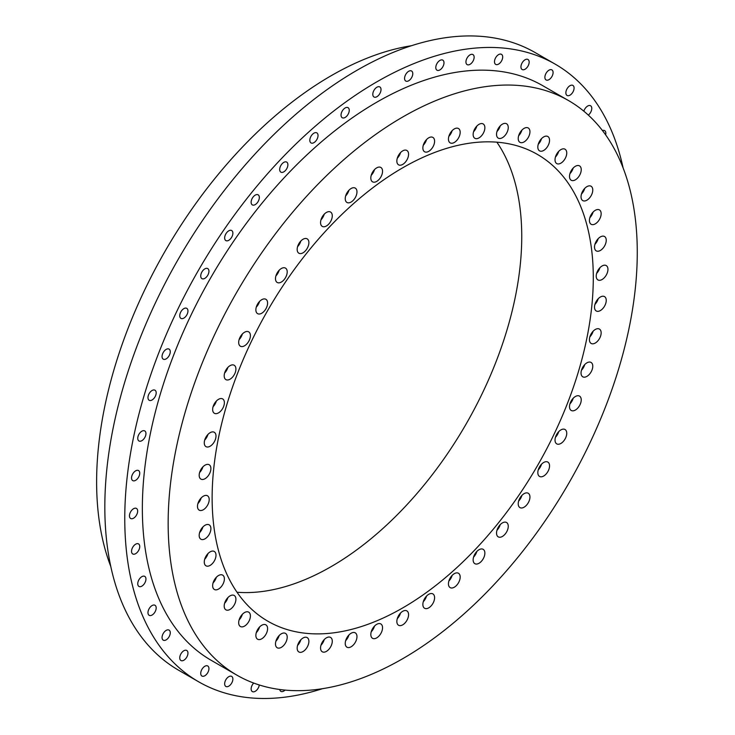 <?xml version="1.0" encoding="UTF-8"?>
<svg xmlns="http://www.w3.org/2000/svg" width="735" height="735" viewBox="0 0 735 735"><rect width="100%" height="100%" fill="white"/><g stroke="black" fill="none" stroke-linecap="round" stroke-linejoin="round"><path stroke-width="1.1" d="M135.644 553.675A5.806 3.353 120 0 0 139.429 548.558A5.806 3.353 120 0 0 138.548 543.909A5.806 3.353 120 0 0 135.644 544.194A5.806 3.353 120 0 0 131.85 549.311A5.806 3.353 120 0 0 132.741 553.96A5.806 3.353 120 0 0 135.644 553.675M141.855 586.144A5.806 3.353 120 0 0 145.64 581.027A5.806 3.353 120 0 0 144.749 576.378A5.806 3.353 120 0 0 141.855 576.663A5.806 3.353 120 0 0 138.061 581.78A5.806 3.353 120 0 0 138.952 586.429A5.806 3.353 120 0 0 141.855 586.144M152.081 615.039A5.806 3.353 120 0 0 155.875 609.921A5.806 3.353 120 0 0 154.984 605.272A5.806 3.353 120 0 0 152.081 605.557A5.806 3.353 120 0 0 148.286 610.675A5.806 3.353 120 0 0 149.177 615.324A5.806 3.353 120 0 0 152.081 615.039M166.165 639.873A5.806 3.353 120 0 0 169.95 634.764A5.806 3.353 120 0 0 169.068 630.106A5.806 3.353 120 0 0 166.165 630.4A5.806 3.353 120 0 0 162.371 635.509A5.806 3.353 120 0 0 163.262 640.167A5.806 3.353 120 0 0 166.165 639.873M183.851 660.232A5.806 3.353 120 0 0 187.636 655.115A5.806 3.353 120 0 0 186.745 650.466A5.806 3.353 120 0 0 183.851 650.751A5.806 3.353 120 0 0 180.057 655.868A5.806 3.353 120 0 0 180.948 660.517A5.806 3.353 120 0 0 183.851 660.232M204.835 675.75A5.806 3.353 120 0 0 208.63 670.632A5.806 3.353 120 0 0 207.739 665.974A5.806 3.353 120 0 0 204.835 666.268A5.806 3.353 120 0 0 201.041 671.386A5.806 3.353 120 0 0 201.932 676.035A5.806 3.353 120 0 0 204.835 675.75M228.769 686.159A5.806 3.353 120 0 0 232.563 681.051A5.806 3.353 120 0 0 231.672 676.393A5.806 3.353 120 0 0 228.769 676.687A5.806 3.353 120 0 0 224.974 681.795A5.806 3.353 120 0 0 225.865 686.453A5.806 3.353 120 0 0 228.769 686.159M253.704 683.054A5.806 3.353 120 0 0 252.335 691.589A5.806 3.353 120 0 0 255.238 691.304A5.806 3.353 120 0 0 259.29 684.974M279.741 689.494A5.806 3.353 120 0 0 280.88 691.369A5.806 3.353 120 0 0 283.784 691.075A5.806 3.353 120 0 0 285.079 690.091M605.631 134.863A5.806 3.353 120 0 0 604.639 130.6A5.806 3.353 120 0 0 602.452 130.545M588.312 115.092A5.806 3.353 120 0 0 591.565 109.993A5.806 3.353 120 0 0 590.563 105.757A5.806 3.353 120 0 0 587.66 106.051A5.806 3.353 120 0 0 583.847 111.215M569.974 95.173A5.806 3.353 120 0 0 573.769 90.065A5.806 3.353 120 0 0 572.877 85.407A5.806 3.353 120 0 0 569.974 85.701A5.806 3.353 120 0 0 566.18 90.809A5.806 3.353 120 0 0 567.071 95.467A5.806 3.353 120 0 0 569.974 95.173M548.99 79.656A5.806 3.353 120 0 0 552.775 74.547A5.806 3.353 120 0 0 551.884 69.889A5.806 3.353 120 0 0 548.99 70.183A5.806 3.353 120 0 0 545.195 75.292A5.806 3.353 120 0 0 546.087 79.95A5.806 3.353 120 0 0 548.99 79.656M525.056 69.237A5.806 3.353 120 0 0 528.842 64.129A5.806 3.353 120 0 0 527.96 59.471A5.806 3.353 120 0 0 525.056 59.765A5.806 3.353 120 0 0 521.262 64.873A5.806 3.353 120 0 0 522.153 69.531A5.806 3.353 120 0 0 525.056 69.237M498.587 64.101A5.806 3.353 120 0 0 502.382 58.984A5.806 3.353 120 0 0 501.49 54.335A5.806 3.353 120 0 0 498.587 54.62A5.806 3.353 120 0 0 494.793 59.737A5.806 3.353 120 0 0 495.684 64.386A5.806 3.353 120 0 0 498.587 64.101M470.032 64.331A5.806 3.353 120 0 0 473.827 59.213A5.806 3.353 120 0 0 472.936 54.565A5.806 3.353 120 0 0 470.032 54.849A5.806 3.353 120 0 0 466.247 59.967A5.806 3.353 120 0 0 467.138 64.616A5.806 3.353 120 0 0 470.032 64.331M439.897 69.917A5.806 3.353 120 0 0 443.683 64.799A5.806 3.353 120 0 0 442.801 60.151A5.806 3.353 120 0 0 439.897 60.435A5.806 3.353 120 0 0 436.103 65.553A5.806 3.353 120 0 0 436.994 70.202A5.806 3.353 120 0 0 439.897 69.917M408.678 80.767A5.806 3.353 120 0 0 412.464 75.65A5.806 3.353 120 0 0 411.572 71.001A5.806 3.353 120 0 0 408.678 71.286A5.806 3.353 120 0 0 404.884 76.403A5.806 3.353 120 0 0 405.775 81.052A5.806 3.353 120 0 0 408.678 80.767M376.908 96.708A5.806 3.353 120 0 0 380.702 91.59A5.806 3.353 120 0 0 379.811 86.932A5.806 3.353 120 0 0 376.908 87.226A5.806 3.353 120 0 0 373.114 92.344A5.806 3.353 120 0 0 374.005 96.992A5.806 3.353 120 0 0 376.908 96.708M345.147 117.444A5.806 3.353 120 0 0 348.941 112.326A5.806 3.353 120 0 0 348.05 107.677A5.806 3.353 120 0 0 345.147 107.962A5.806 3.353 120 0 0 341.352 113.08A5.806 3.353 120 0 0 342.244 117.738A5.806 3.353 120 0 0 345.147 117.444M313.928 142.645A5.806 3.353 120 0 0 317.722 137.528A5.806 3.353 120 0 0 316.831 132.879A5.806 3.353 120 0 0 313.928 133.164A5.806 3.353 120 0 0 310.133 138.281A5.806 3.353 120 0 0 311.024 142.93A5.806 3.353 120 0 0 313.928 142.645M283.784 171.861A5.806 3.353 120 0 0 287.578 166.744A5.806 3.353 120 0 0 286.687 162.095A5.806 3.353 120 0 0 283.784 162.38A5.806 3.353 120 0 0 279.989 167.497A5.806 3.353 120 0 0 280.88 172.146A5.806 3.353 120 0 0 283.784 171.861M255.238 204.596A5.806 3.353 120 0 0 259.023 199.479A5.806 3.353 120 0 0 258.141 194.83A5.806 3.353 120 0 0 255.238 195.115A5.806 3.353 120 0 0 251.444 200.232A5.806 3.353 120 0 0 252.335 204.89A5.806 3.353 120 0 0 255.238 204.596M228.769 240.299A5.806 3.353 120 0 0 232.563 235.182A5.806 3.353 120 0 0 231.672 230.533A5.806 3.353 120 0 0 228.769 230.818A5.806 3.353 120 0 0 224.974 235.935A5.806 3.353 120 0 0 225.865 240.584A5.806 3.353 120 0 0 228.769 240.299M204.835 278.354A5.806 3.353 120 0 0 208.63 273.236A5.806 3.353 120 0 0 207.739 268.587A5.806 3.353 120 0 0 204.835 268.872A5.806 3.353 120 0 0 201.041 273.99A5.806 3.353 120 0 0 201.932 278.638A5.806 3.353 120 0 0 204.835 278.354M183.851 318.108A5.806 3.353 120 0 0 187.636 312.991A5.806 3.353 120 0 0 186.745 308.342A5.806 3.353 120 0 0 183.851 308.627A5.806 3.353 120 0 0 180.057 313.744A5.806 3.353 120 0 0 180.948 318.393A5.806 3.353 120 0 0 183.851 318.108M166.165 358.873A5.806 3.353 120 0 0 169.95 353.765A5.806 3.353 120 0 0 169.068 349.107A5.806 3.353 120 0 0 166.165 349.401A5.806 3.353 120 0 0 162.371 354.509A5.806 3.353 120 0 0 163.262 359.167A5.806 3.353 120 0 0 166.165 358.873M152.081 399.969A5.806 3.353 120 0 0 155.875 394.86A5.806 3.353 120 0 0 154.984 390.202A5.806 3.353 120 0 0 152.081 390.496A5.806 3.353 120 0 0 148.286 395.605A5.806 3.353 120 0 0 149.177 400.263A5.806 3.353 120 0 0 152.081 399.969M141.855 440.688A5.806 3.353 120 0 0 145.64 435.57A5.806 3.353 120 0 0 144.749 430.921A5.806 3.353 120 0 0 141.855 431.206A5.806 3.353 120 0 0 138.061 436.324A5.806 3.353 120 0 0 138.952 440.972A5.806 3.353 120 0 0 141.855 440.688M135.644 480.322A5.806 3.353 120 0 0 139.429 475.205A5.806 3.353 120 0 0 138.548 470.556A5.806 3.353 120 0 0 135.644 470.841A5.806 3.353 120 0 0 131.85 475.958A5.806 3.353 120 0 0 132.741 480.607A5.806 3.353 120 0 0 135.644 480.322M133.559 518.203A5.806 3.353 120 0 0 137.353 513.085A5.806 3.353 120 0 0 136.462 508.436A5.806 3.353 120 0 0 133.559 508.721A5.806 3.353 120 0 0 129.764 513.838A5.806 3.353 120 0 0 130.655 518.487A5.806 3.353 120 0 0 133.559 518.203M205.047 538.801A8.296 4.787 120 0 0 210.458 531.497A8.296 4.787 120 0 0 209.19 524.845A8.296 4.787 120 0 0 205.047 525.259A8.296 4.787 120 0 0 199.626 532.563A8.296 4.787 120 0 0 200.903 539.214A8.296 4.787 120 0 0 205.047 538.801M199.598 532.654A8.296 4.787 120 0 0 202.869 527.004M210.136 565.399A8.296 4.787 120 0 0 215.548 558.095A8.296 4.787 120 0 0 214.28 551.443A8.296 4.787 120 0 0 210.136 551.856A8.296 4.787 120 0 0 204.716 559.16A8.296 4.787 120 0 0 205.984 565.812A8.296 4.787 120 0 0 210.136 565.399M204.688 559.252A8.296 4.787 120 0 0 207.95 553.602M218.516 589.075A8.296 4.787 120 0 0 223.936 581.771A8.296 4.787 120 0 0 222.659 575.119A8.296 4.787 120 0 0 218.516 575.533A8.296 4.787 120 0 0 213.095 582.837A8.296 4.787 120 0 0 214.372 589.488A8.296 4.787 120 0 0 218.516 589.075M213.067 582.928A8.296 4.787 120 0 0 216.338 577.278M230.046 609.425A8.296 4.787 120 0 0 235.466 602.112A8.296 4.787 120 0 0 234.199 595.469A8.296 4.787 120 0 0 230.046 595.883A8.296 4.787 120 0 0 224.634 603.187A8.296 4.787 120 0 0 225.902 609.829A8.296 4.787 120 0 0 230.046 609.425M224.607 603.279A8.296 4.787 120 0 0 227.868 597.629M244.535 626.101A8.296 4.787 120 0 0 249.955 618.787A8.296 4.787 120 0 0 248.687 612.145A8.296 4.787 120 0 0 244.535 612.558A8.296 4.787 120 0 0 239.123 619.862A8.296 4.787 120 0 0 240.391 626.505A8.296 4.787 120 0 0 244.535 626.101M239.095 619.954A8.296 4.787 120 0 0 242.357 614.295M261.733 638.807A8.296 4.787 120 0 0 267.154 631.503A8.296 4.787 120 0 0 265.877 624.86A8.296 4.787 120 0 0 261.733 625.264A8.296 4.787 120 0 0 256.313 632.578A8.296 4.787 120 0 0 257.59 639.22A8.296 4.787 120 0 0 261.733 638.807M256.294 632.67A8.296 4.787 120 0 0 259.556 627.01M281.34 647.342A8.296 4.787 120 0 0 286.76 640.038A8.296 4.787 120 0 0 285.483 633.395A8.296 4.787 120 0 0 281.34 633.8A8.296 4.787 120 0 0 275.928 641.113A8.296 4.787 120 0 0 277.196 647.755A8.296 4.787 120 0 0 281.34 647.342M275.901 641.205A8.296 4.787 120 0 0 279.162 635.545M303.022 651.559A8.296 4.787 120 0 0 308.443 644.246A8.296 4.787 120 0 0 307.175 637.603A8.296 4.787 120 0 0 303.022 638.017A8.296 4.787 120 0 0 297.611 645.321A8.296 4.787 120 0 0 298.879 651.963A8.296 4.787 120 0 0 303.022 651.559M297.583 645.413A8.296 4.787 120 0 0 300.845 639.753M326.413 651.375A8.296 4.787 120 0 0 331.834 644.062A8.296 4.787 120 0 0 330.557 637.42A8.296 4.787 120 0 0 326.413 637.833A8.296 4.787 120 0 0 321.002 645.137A8.296 4.787 120 0 0 322.27 651.78A8.296 4.787 120 0 0 326.413 651.375M320.974 645.229A8.296 4.787 120 0 0 324.236 639.569M351.11 646.791A8.296 4.787 120 0 0 356.53 639.487A8.296 4.787 120 0 0 355.253 632.844A8.296 4.787 120 0 0 351.11 633.248A8.296 4.787 120 0 0 345.689 640.562A8.296 4.787 120 0 0 346.966 647.204A8.296 4.787 120 0 0 351.11 646.791M345.671 640.654A8.296 4.787 120 0 0 348.932 634.994M376.688 637.897A8.296 4.787 120 0 0 382.108 630.593A8.296 4.787 120 0 0 380.831 623.951A8.296 4.787 120 0 0 376.688 624.355A8.296 4.787 120 0 0 371.267 631.668A8.296 4.787 120 0 0 372.544 638.311A8.296 4.787 120 0 0 376.688 637.897M371.248 631.76A8.296 4.787 120 0 0 374.51 626.101M402.716 624.842A8.296 4.787 120 0 0 408.127 617.538A8.296 4.787 120 0 0 406.859 610.895A8.296 4.787 120 0 0 402.716 611.309A8.296 4.787 120 0 0 397.295 618.613A8.296 4.787 120 0 0 398.563 625.255A8.296 4.787 120 0 0 402.716 624.842M397.267 618.705A8.296 4.787 120 0 0 400.529 613.045M428.735 607.854A8.296 4.787 120 0 0 434.155 600.541A8.296 4.787 120 0 0 432.878 593.898A8.296 4.787 120 0 0 428.735 594.312A8.296 4.787 120 0 0 423.314 601.616A8.296 4.787 120 0 0 424.591 608.268A8.296 4.787 120 0 0 428.735 607.854M423.286 601.708A8.296 4.787 120 0 0 426.557 596.057M454.313 587.21A8.296 4.787 120 0 0 459.733 579.906A8.296 4.787 120 0 0 458.456 573.254A8.296 4.787 120 0 0 454.313 573.667A8.296 4.787 120 0 0 448.892 580.972A8.296 4.787 120 0 0 450.169 587.623A8.296 4.787 120 0 0 454.313 587.21M448.864 581.063A8.296 4.787 120 0 0 452.135 575.413M479.009 563.276A8.296 4.787 120 0 0 484.429 555.963A8.296 4.787 120 0 0 483.152 549.321A8.296 4.787 120 0 0 479.009 549.734A8.296 4.787 120 0 0 473.588 557.038A8.296 4.787 120 0 0 474.865 563.681A8.296 4.787 120 0 0 479.009 563.276M473.561 557.13A8.296 4.787 120 0 0 476.831 551.471M502.4 536.449A8.296 4.787 120 0 0 507.812 529.145A8.296 4.787 120 0 0 506.544 522.493A8.296 4.787 120 0 0 502.4 522.907A8.296 4.787 120 0 0 496.979 530.22A8.296 4.787 120 0 0 498.247 536.862A8.296 4.787 120 0 0 502.4 536.449M496.952 530.303A8.296 4.787 120 0 0 500.223 524.652M524.083 507.196A8.296 4.787 120 0 0 529.503 499.892A8.296 4.787 120 0 0 528.226 493.249A8.296 4.787 120 0 0 524.083 493.663A8.296 4.787 120 0 0 518.662 500.967A8.296 4.787 120 0 0 519.939 507.609A8.296 4.787 120 0 0 524.083 507.196M518.634 501.059A8.296 4.787 120 0 0 521.905 495.399M543.689 476.023A8.296 4.787 120 0 0 549.109 468.719A8.296 4.787 120 0 0 547.832 462.076A8.296 4.787 120 0 0 543.689 462.48A8.296 4.787 120 0 0 538.268 469.794A8.296 4.787 120 0 0 539.545 476.436A8.296 4.787 120 0 0 543.689 476.023M538.24 469.885A8.296 4.787 120 0 0 541.511 464.226M560.888 443.453A8.296 4.787 120 0 0 566.299 436.149A8.296 4.787 120 0 0 565.031 429.506A8.296 4.787 120 0 0 560.888 429.911A8.296 4.787 120 0 0 555.467 437.224A8.296 4.787 120 0 0 556.735 443.866A8.296 4.787 120 0 0 560.888 443.453M555.439 437.316A8.296 4.787 120 0 0 558.701 431.656M575.376 410.056A8.296 4.787 120 0 0 580.788 402.743A8.296 4.787 120 0 0 579.52 396.101A8.296 4.787 120 0 0 575.376 396.514A8.296 4.787 120 0 0 569.956 403.818A8.296 4.787 120 0 0 571.224 410.461A8.296 4.787 120 0 0 575.376 410.056M569.928 403.91A8.296 4.787 120 0 0 573.19 398.251M586.907 376.384A8.296 4.787 120 0 0 592.327 369.08A8.296 4.787 120 0 0 591.05 362.428A8.296 4.787 120 0 0 586.907 362.842A8.296 4.787 120 0 0 581.486 370.155A8.296 4.787 120 0 0 582.763 376.798A8.296 4.787 120 0 0 586.907 376.384M581.468 370.238A8.296 4.787 120 0 0 584.729 364.588M595.286 343.034A8.296 4.787 120 0 0 600.706 335.72A8.296 4.787 120 0 0 599.438 329.078A8.296 4.787 120 0 0 595.286 329.491A8.296 4.787 120 0 0 589.874 336.795A8.296 4.787 120 0 0 591.142 343.438A8.296 4.787 120 0 0 595.286 343.034M589.847 336.887A8.296 4.787 120 0 0 593.108 331.228M600.376 310.556A8.296 4.787 120 0 0 605.796 303.252A8.296 4.787 120 0 0 604.528 296.609A8.296 4.787 120 0 0 600.376 297.013A8.296 4.787 120 0 0 594.964 304.327A8.296 4.787 120 0 0 596.232 310.969A8.296 4.787 120 0 0 600.376 310.556M594.937 304.409A8.296 4.787 120 0 0 598.198 298.759M602.084 279.52A8.296 4.787 120 0 0 607.505 272.216A8.296 4.787 120 0 0 606.228 265.574A8.296 4.787 120 0 0 602.084 265.978A8.296 4.787 120 0 0 596.664 273.291A8.296 4.787 120 0 0 597.941 279.934A8.296 4.787 120 0 0 602.084 279.52M596.636 273.383A8.296 4.787 120 0 0 599.907 267.724M600.376 250.46A8.296 4.787 120 0 0 605.796 243.147A8.296 4.787 120 0 0 604.528 236.505A8.296 4.787 120 0 0 600.376 236.918A8.296 4.787 120 0 0 594.964 244.222A8.296 4.787 120 0 0 596.232 250.874A8.296 4.787 120 0 0 600.376 250.46M594.937 244.314A8.296 4.787 120 0 0 598.198 238.664M595.286 223.863A8.296 4.787 120 0 0 600.706 216.549A8.296 4.787 120 0 0 599.438 209.907A8.296 4.787 120 0 0 595.286 210.32A8.296 4.787 120 0 0 589.874 217.624A8.296 4.787 120 0 0 591.142 224.276A8.296 4.787 120 0 0 595.286 223.863M589.847 217.716A8.296 4.787 120 0 0 593.108 212.066M586.907 200.186A8.296 4.787 120 0 0 592.327 192.882A8.296 4.787 120 0 0 591.05 186.231A8.296 4.787 120 0 0 586.907 186.644A8.296 4.787 120 0 0 581.486 193.948A8.296 4.787 120 0 0 582.763 200.6A8.296 4.787 120 0 0 586.907 200.186M581.468 194.04A8.296 4.787 120 0 0 584.729 188.39M575.376 179.836A8.296 4.787 120 0 0 580.788 172.532A8.296 4.787 120 0 0 579.52 165.88A8.296 4.787 120 0 0 575.376 166.294A8.296 4.787 120 0 0 569.956 173.607A8.296 4.787 120 0 0 571.224 180.25A8.296 4.787 120 0 0 575.376 179.836M569.928 173.69A8.296 4.787 120 0 0 573.19 168.039M560.888 163.161A8.296 4.787 120 0 0 566.299 155.857A8.296 4.787 120 0 0 565.031 149.214A8.296 4.787 120 0 0 560.888 149.618A8.296 4.787 120 0 0 555.467 156.932A8.296 4.787 120 0 0 556.735 163.574A8.296 4.787 120 0 0 560.888 163.161M555.439 157.024A8.296 4.787 120 0 0 558.701 151.364M543.689 150.454A8.296 4.787 120 0 0 549.109 143.141A8.296 4.787 120 0 0 547.832 136.499A8.296 4.787 120 0 0 543.689 136.912A8.296 4.787 120 0 0 538.268 144.216A8.296 4.787 120 0 0 539.545 150.859A8.296 4.787 120 0 0 543.689 150.454M538.24 144.308A8.296 4.787 120 0 0 541.511 138.649M524.083 141.919A8.296 4.787 120 0 0 529.503 134.606A8.296 4.787 120 0 0 528.226 127.963A8.296 4.787 120 0 0 524.083 128.377A8.296 4.787 120 0 0 518.662 135.681A8.296 4.787 120 0 0 519.939 142.324A8.296 4.787 120 0 0 524.083 141.919M518.634 135.773A8.296 4.787 120 0 0 521.905 130.113M502.4 137.702A8.296 4.787 120 0 0 507.812 130.398A8.296 4.787 120 0 0 506.544 123.746A8.296 4.787 120 0 0 502.4 124.16A8.296 4.787 120 0 0 496.979 131.473A8.296 4.787 120 0 0 498.247 138.116A8.296 4.787 120 0 0 502.4 137.702M496.952 131.556A8.296 4.787 120 0 0 500.223 125.905M479.009 137.886A8.296 4.787 120 0 0 484.429 130.582A8.296 4.787 120 0 0 483.152 123.939A8.296 4.787 120 0 0 479.009 124.344A8.296 4.787 120 0 0 473.588 131.657A8.296 4.787 120 0 0 474.865 138.299A8.296 4.787 120 0 0 479.009 137.886M473.561 131.749A8.296 4.787 120 0 0 476.831 126.089M454.313 142.471A8.296 4.787 120 0 0 459.733 135.157A8.296 4.787 120 0 0 458.456 128.515A8.296 4.787 120 0 0 454.313 128.928A8.296 4.787 120 0 0 448.892 136.232A8.296 4.787 120 0 0 450.169 142.875A8.296 4.787 120 0 0 454.313 142.471M448.864 136.324A8.296 4.787 120 0 0 452.135 130.665M428.735 151.355A8.296 4.787 120 0 0 434.155 144.051A8.296 4.787 120 0 0 432.878 137.408A8.296 4.787 120 0 0 428.735 137.812A8.296 4.787 120 0 0 423.314 145.126A8.296 4.787 120 0 0 424.591 151.768A8.296 4.787 120 0 0 428.735 151.355M423.286 145.218A8.296 4.787 120 0 0 426.557 139.558M402.716 164.41A8.296 4.787 120 0 0 408.127 157.106A8.296 4.787 120 0 0 406.859 150.464A8.296 4.787 120 0 0 402.716 150.868A8.296 4.787 120 0 0 397.295 158.181A8.296 4.787 120 0 0 398.563 164.824A8.296 4.787 120 0 0 402.716 164.41M397.267 158.273A8.296 4.787 120 0 0 400.529 152.614M376.688 181.407A8.296 4.787 120 0 0 382.108 174.103A8.296 4.787 120 0 0 380.831 167.451A8.296 4.787 120 0 0 376.688 167.865A8.296 4.787 120 0 0 371.267 175.169A8.296 4.787 120 0 0 372.544 181.821A8.296 4.787 120 0 0 376.688 181.407M371.248 175.261A8.296 4.787 120 0 0 374.51 169.61M351.11 202.051A8.296 4.787 120 0 0 356.53 194.738A8.296 4.787 120 0 0 355.253 188.096A8.296 4.787 120 0 0 351.11 188.509A8.296 4.787 120 0 0 345.689 195.813A8.296 4.787 120 0 0 346.966 202.465A8.296 4.787 120 0 0 351.11 202.051M345.671 195.905A8.296 4.787 120 0 0 348.932 190.255M326.413 225.985A8.296 4.787 120 0 0 331.834 218.681A8.296 4.787 120 0 0 330.557 212.038A8.296 4.787 120 0 0 326.413 212.443A8.296 4.787 120 0 0 321.002 219.756A8.296 4.787 120 0 0 322.27 226.398A8.296 4.787 120 0 0 326.413 225.985M320.974 219.848A8.296 4.787 120 0 0 324.236 214.188M303.022 252.812A8.296 4.787 120 0 0 308.443 245.499A8.296 4.787 120 0 0 307.175 238.857A8.296 4.787 120 0 0 303.022 239.27A8.296 4.787 120 0 0 297.611 246.574A8.296 4.787 120 0 0 298.879 253.217A8.296 4.787 120 0 0 303.022 252.812M297.583 246.666A8.296 4.787 120 0 0 300.845 241.006M281.34 282.056A8.296 4.787 120 0 0 286.76 274.752A8.296 4.787 120 0 0 285.483 268.11A8.296 4.787 120 0 0 281.34 268.514A8.296 4.787 120 0 0 275.928 275.827A8.296 4.787 120 0 0 277.196 282.47A8.296 4.787 120 0 0 281.34 282.056M275.901 275.919A8.296 4.787 120 0 0 279.162 270.26M261.733 313.239A8.296 4.787 120 0 0 267.154 305.925A8.296 4.787 120 0 0 265.877 299.283A8.296 4.787 120 0 0 261.733 299.696A8.296 4.787 120 0 0 256.313 307A8.296 4.787 120 0 0 257.59 313.643A8.296 4.787 120 0 0 261.733 313.239M256.294 307.092A8.296 4.787 120 0 0 259.556 301.433M244.535 345.799A8.296 4.787 120 0 0 249.955 338.495A8.296 4.787 120 0 0 248.687 331.852A8.296 4.787 120 0 0 244.535 332.257A8.296 4.787 120 0 0 239.123 339.57A8.296 4.787 120 0 0 240.391 346.213A8.296 4.787 120 0 0 244.535 345.799M239.095 339.662A8.296 4.787 120 0 0 242.357 334.002M230.046 379.205A8.296 4.787 120 0 0 235.466 371.901A8.296 4.787 120 0 0 234.199 365.258A8.296 4.787 120 0 0 230.046 365.662A8.296 4.787 120 0 0 224.634 372.976A8.296 4.787 120 0 0 225.902 379.618A8.296 4.787 120 0 0 230.046 379.205M224.607 373.058A8.296 4.787 120 0 0 227.868 367.408M218.516 412.877A8.296 4.787 120 0 0 223.936 405.564A8.296 4.787 120 0 0 222.659 398.921A8.296 4.787 120 0 0 218.516 399.335A8.296 4.787 120 0 0 213.095 406.639A8.296 4.787 120 0 0 214.372 413.281A8.296 4.787 120 0 0 218.516 412.877M213.067 406.731A8.296 4.787 120 0 0 216.338 401.071M210.136 446.228A8.296 4.787 120 0 0 215.548 438.924A8.296 4.787 120 0 0 214.28 432.281A8.296 4.787 120 0 0 210.136 432.685A8.296 4.787 120 0 0 204.716 439.999A8.296 4.787 120 0 0 205.984 446.641A8.296 4.787 120 0 0 210.136 446.228M204.688 440.09A8.296 4.787 120 0 0 207.95 434.431M205.047 478.705A8.296 4.787 120 0 0 210.458 471.392A8.296 4.787 120 0 0 209.19 464.75A8.296 4.787 120 0 0 205.047 465.163A8.296 4.787 120 0 0 199.626 472.467A8.296 4.787 120 0 0 200.903 479.11A8.296 4.787 120 0 0 205.047 478.705M199.598 472.559A8.296 4.787 120 0 0 202.869 466.9M203.338 509.741A8.296 4.787 120 0 0 208.758 502.428A8.296 4.787 120 0 0 207.481 495.785A8.296 4.787 120 0 0 203.338 496.199A8.296 4.787 120 0 0 197.926 503.503A8.296 4.787 120 0 0 199.194 510.145A8.296 4.787 120 0 0 203.338 509.741M197.899 503.594A8.296 4.787 120 0 0 201.16 497.935M110.783 566.492A331.715 191.513 -60 0 1 331.173 75.714A331.715 191.513 -60 0 1 411.444 45.726M496.869 142.177A269.515 155.609 -60 0 1 331.173 566.611A269.515 155.609 -60 0 1 237.019 592.245M402.716 167.8A269.515 155.609 -60 0 1 537.469 154.451A269.515 155.609 -60 0 1 578.785 370.422A269.515 155.609 -60 0 1 402.716 607.918A269.515 155.609 -60 0 1 267.953 621.268A269.515 155.609 -60 0 1 226.637 405.297A269.515 155.609 -60 0 1 402.716 167.8M402.716 658.698A331.715 191.513 -60 0 1 236.854 675.134A331.715 191.513 -60 0 1 186.01 409.321A331.715 191.513 -60 0 1 402.716 117.012A331.715 191.513 -60 0 1 568.568 100.585A331.715 191.513 -60 0 1 619.412 366.397A331.715 191.513 -60 0 1 402.716 658.698M236.854 675.134L211.055 660.232A331.715 191.513 -60 0 1 160.212 394.429A331.715 191.513 -60 0 1 376.908 102.119A331.715 191.513 -60 0 1 542.761 85.692L568.568 100.585M322.444 688.695A356.594 205.883 -60 0 1 198.615 681.777A356.594 205.883 -60 0 1 143.959 396.036A356.594 205.883 -60 0 1 376.908 81.805A356.594 205.883 -60 0 1 555.201 64.147A356.594 205.883 -60 0 1 623.105 167.929M198.615 681.777L178.678 670.265A356.594 205.883 -60 0 1 124.022 384.524A356.594 205.883 -60 0 1 356.971 70.294A356.594 205.883 -60 0 1 535.264 52.635L555.201 64.147"/></g></svg>
